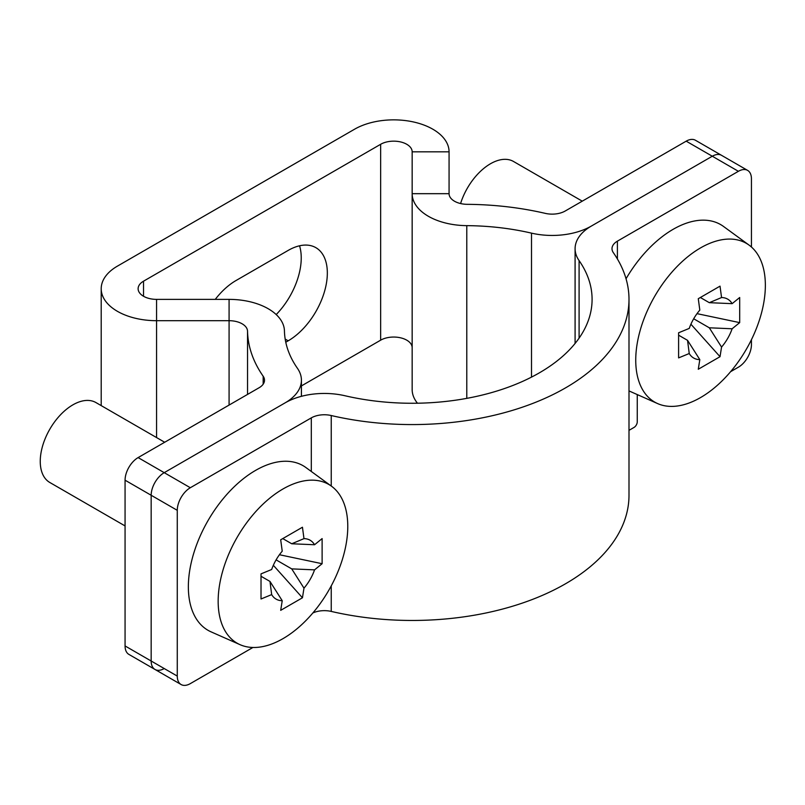 <?xml version="1.0" encoding="UTF-8"?>
<svg xmlns="http://www.w3.org/2000/svg" width="805" height="805" viewBox="0 0 805 805"><rect width="100%" height="100%" fill="white"/><g stroke="black" fill="none" stroke-linecap="round" stroke-linejoin="round"><path stroke-width="1.21" d="M164.22 668.553A18.455 10.656 -60 0 1 154.993 669.458A18.455 10.656 -60 0 1 151.169 661.016L151.169 495.266A18.455 10.656 -60 0 1 164.22 472.666L285.201 402.812A55.364 31.969 0 0 0 301.422 380.212A55.364 31.969 0 0 0 297.417 368.277A179.928 103.885 180 0 1 284.437 330.915A55.364 31.969 0 0 0 229.083 299.38L156.573 299.38A18.455 10.656 180 0 1 138.118 288.723A18.455 10.656 180 0 1 143.521 281.187L380.654 144.286A18.455 10.656 180 0 1 400.769 141.972A18.455 10.656 180 0 1 412.16 151.823L412.16 193.683A55.364 31.969 0 0 0 466.779 225.642A179.928 103.885 180 0 1 531.501 233.138A55.364 31.969 0 0 0 591.313 226.084L712.294 156.23A18.455 10.656 -60 0 1 721.522 155.315A18.455 10.656 120 0 0 712.294 156.23L738.396 171.304A18.455 10.656 -60 0 1 747.624 170.388A18.455 10.656 -60 0 1 751.437 178.831L751.437 247.024M638.113 394.943L637.258 395.436M747.624 170.388L695.419 140.251A18.455 10.656 120 0 0 686.192 141.167L565.211 211.011A18.455 10.656 180 0 1 545.277 213.365A216.837 125.188 0 0 0 467.272 204.329A18.455 10.656 180 0 1 449.069 193.683L449.069 151.823A55.364 31.969 0 0 0 414.887 122.29A55.364 31.969 0 0 0 354.552 129.223L117.429 266.123A55.364 31.969 0 0 0 101.209 288.723A55.364 31.969 0 0 0 156.573 320.692L229.083 320.692A18.455 10.656 180 0 1 247.538 331.197A216.837 125.188 0 0 0 263.175 376.237A18.455 10.656 180 0 1 264.513 380.212A18.455 10.656 180 0 1 259.109 387.738L138.118 457.592A18.455 10.656 120 0 0 125.067 480.193L151.169 495.266L151.169 661.016A18.455 10.656 120 0 0 154.993 669.458L181.095 684.532A18.455 10.656 -60 0 1 177.271 676.079L177.271 510.33A18.455 10.656 -60 0 1 190.322 487.729L311.304 417.875A18.455 10.656 180 0 1 331.237 415.531A216.837 125.188 0 0 0 628.997 299.38A216.837 125.188 0 0 0 613.34 252.659A18.455 10.656 180 0 1 612.001 248.685A18.455 10.656 180 0 1 617.405 241.148L738.396 171.304M177.271 676.079L125.067 645.942A18.455 10.656 120 0 0 128.891 654.395L154.993 669.458M125.067 645.942L125.067 480.193M276.206 314.564A55.364 31.969 120 0 0 299.551 245.797M215.257 299.38A55.364 31.969 -60 0 1 235.996 280.543L288.19 250.405A55.364 31.969 -60 0 1 315.872 247.668A55.364 31.969 -60 0 1 324.355 292.034A55.364 31.969 -60 0 1 288.19 340.817L285.775 342.216M412.16 347.71A18.455 10.656 0 0 0 400.769 337.858A18.455 10.656 0 0 0 380.654 340.173L301.422 385.917M417.463 403.214A55.364 31.969 180 0 1 412.16 389.57L412.16 193.683L449.069 193.683M751.437 339.68L751.437 344.59A18.455 10.656 -60 0 1 738.396 367.191L730.598 371.689M190.322 487.729L164.22 472.666L285.201 402.812A55.364 31.969 180 0 1 345.013 395.758A179.928 103.885 0 0 0 592.088 299.38A179.928 103.885 0 0 0 579.097 260.609A55.364 31.969 180 0 1 575.092 248.685A55.364 31.969 180 0 1 591.313 226.084L712.294 156.23L686.192 141.167M637.258 394.571L637.258 421.81A4.609 2.667 -60 0 1 633.998 427.455L628.997 430.343M138.118 457.592L164.22 472.666A18.455 10.656 120 0 0 151.169 495.266L177.271 510.33M252.921 647.472L190.322 683.616A18.455 10.656 -60 0 1 181.095 684.532M628.997 299.38L628.997 495.266A216.837 125.188 180 0 1 331.237 611.418A18.455 10.656 0 0 0 312.863 612.967M709.306 302.68L721.562 297.548A34.001 19.632 -60 0 1 732.127 303.656L709.306 302.68L700.41 297.538M732.127 328.772A34.001 19.632 -60 0 1 721.562 347.066L709.306 327.796L732.127 328.772L739.694 322.624L697.009 313.648M687.551 340.344L699.817 359.624A34.001 19.632 -60 0 1 689.241 353.526L687.551 340.344L678.665 335.212M689.241 353.526L678.605 357.893L678.605 332.777L689.241 328.41A34.001 19.632 -60 0 1 699.817 310.106L698.277 298.705L720.022 286.147L721.562 297.548M709.306 327.796L693.689 318.77M690.911 324.214L720.022 356.696L698.277 369.254L699.817 359.624M721.562 347.066L720.022 356.696M732.127 303.656L739.694 297.508L739.694 322.624M700.551 247.9A91.649 52.919 120 0 0 639.935 331.247A91.649 52.919 120 0 0 657.645 403.597A91.649 52.919 120 0 0 700.551 397.569A91.649 52.919 120 0 0 759.628 319.394A91.649 52.919 120 0 0 749.123 245.153A91.649 52.919 120 0 0 700.551 247.9M626.038 278.761A95.04 54.871 -60 0 1 673.141 229.314A95.04 54.871 -60 0 1 723.514 226.457L749.123 245.153M582.267 201.169L513.52 161.483A46.137 26.635 120 0 0 460.581 203.554M291.722 543.767L303.978 538.636A34.001 19.632 -60 0 1 314.554 544.744L291.722 543.767L282.827 538.625M314.554 569.86A34.001 19.632 -60 0 1 303.978 588.153L291.722 568.883L314.554 569.86L322.121 563.711L279.436 554.736M269.977 581.431L282.233 600.711A34.001 19.632 -60 0 1 271.667 594.613L269.977 581.431L261.082 576.3M271.667 594.613L261.021 598.98L261.021 573.874L271.667 569.497A34.001 19.632 -60 0 1 282.233 551.194L280.693 539.793L302.449 527.235L303.978 538.636M291.722 568.883L276.105 559.867M273.338 565.301L302.449 597.783L280.693 610.341L282.233 600.711M303.978 588.153L302.449 597.783M314.554 544.744L322.121 538.595L322.121 563.711M282.968 488.987A91.649 52.919 120 0 0 222.351 572.335A91.649 52.919 120 0 0 240.071 644.684A91.649 52.919 120 0 0 282.968 638.657A91.649 52.919 120 0 0 342.045 560.481A91.649 52.919 120 0 0 331.539 486.24A91.649 52.919 120 0 0 282.968 488.987M240.071 644.684L211.071 631.855A95.04 54.871 -60 0 1 192.707 556.829A95.04 54.871 -60 0 1 255.567 470.402A95.04 54.871 -60 0 1 305.93 467.554L331.539 486.24M164.683 442.257L95.946 402.57A46.137 26.635 120 0 0 49.809 429.206A46.137 26.635 120 0 0 49.809 482.487L125.067 525.937M288.19 340.817L285.191 339.086M263.175 376.237L263.175 384.186M229.083 299.38L229.083 405.076M247.538 331.197L247.538 394.42M156.573 299.38L156.573 437.578M143.521 296.26L143.521 281.187M380.654 340.173L380.654 144.286M412.16 151.823L449.069 151.823M412.16 389.57L412.16 193.683M531.501 377.122L531.501 233.138M466.779 398.364L466.779 225.642M617.405 241.148L617.405 258.999M311.304 417.875L311.304 471.468M579.097 338.14L579.097 260.609M331.237 415.531L331.237 486.019M331.237 585.889L331.237 611.418M301.422 380.212L301.422 396.322M101.209 405.609L101.209 288.723M575.092 248.685L575.092 343.453M657.645 403.597L628.997 390.918"/></g></svg>
